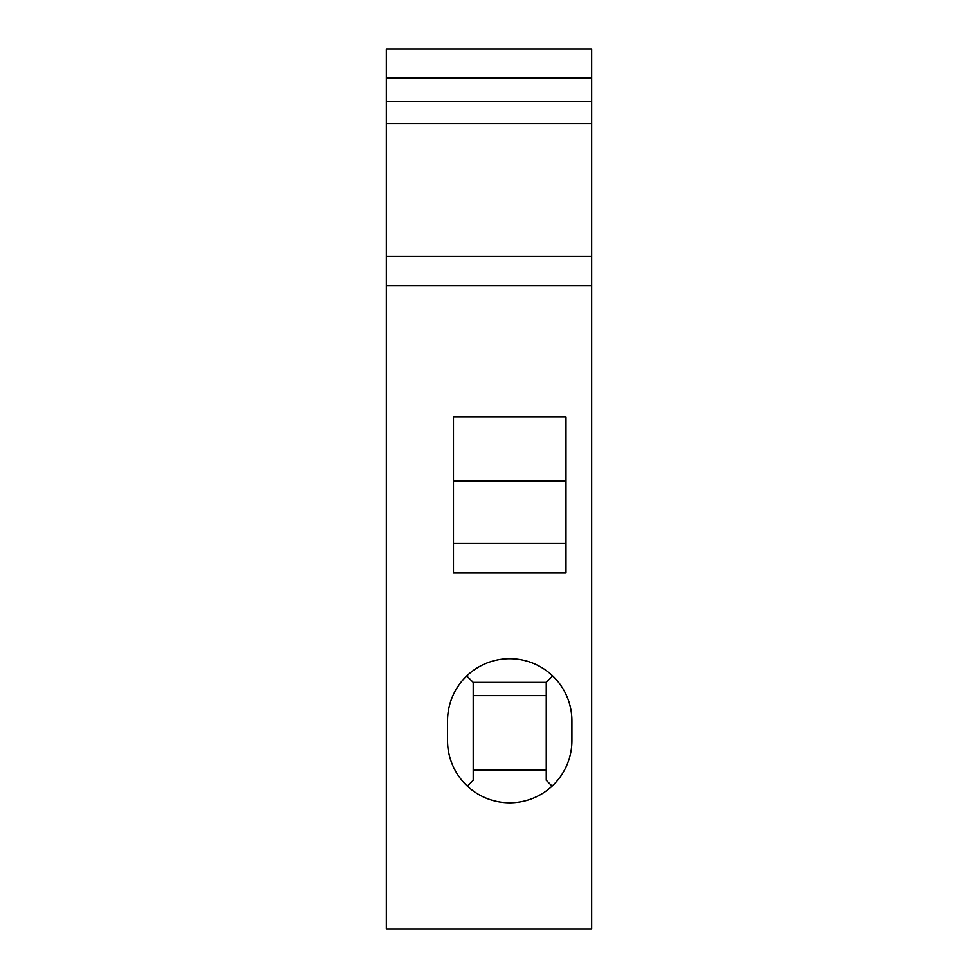 <?xml version="1.0" encoding="UTF-8"?>
<svg xmlns="http://www.w3.org/2000/svg" width="978" height="978" viewBox="0 0 978 978"><rect width="100%" height="100%" fill="white"/><g stroke="black" fill="none" stroke-linecap="round" stroke-linejoin="round"><path stroke-width="1.47" d="M509.721 802.791A62.164 62.164 0 0 0 571.885 740.627L571.885 720.896A62.164 62.164 0 0 0 509.721 658.72A62.164 62.164 0 0 0 447.557 720.896L447.557 740.627A62.164 62.164 0 0 0 509.721 802.791M546.237 695.639L473.218 695.639M591.629 78.106L591.629 48.9L386.371 48.9L386.371 78.106L591.629 78.106L591.629 285.723L386.371 285.723L386.371 78.106M386.371 285.723L386.371 929.1L591.629 929.1L591.629 285.723M565.969 416.97L453.474 416.97L453.474 573.059L565.969 573.059L565.969 416.97M467.362 786.129L473.218 780.273L473.218 682.399L546.237 682.399L546.237 780.273L552.081 786.129M552.68 675.957L546.237 682.399M466.763 675.957L473.218 682.399M546.237 770.224L473.218 770.224M565.969 543.267L453.474 543.267M565.969 480.895L453.474 480.895M386.371 256.517L591.629 256.517M386.371 123.705L591.629 123.705M386.371 101.443L591.629 101.443"/></g></svg>
